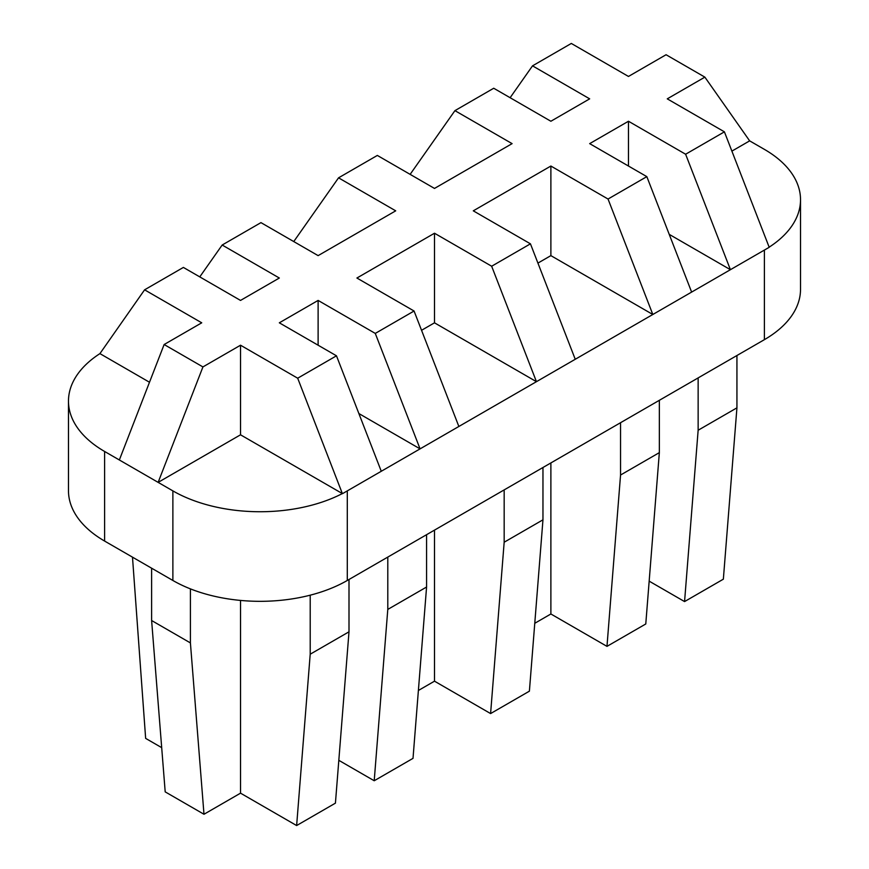 <?xml version="1.0" encoding="UTF-8"?>
<svg xmlns="http://www.w3.org/2000/svg" width="869" height="869" viewBox="0 0 869 869"><rect width="100%" height="100%" fill="white"/><g stroke="black" fill="none" stroke-linecap="round" stroke-linejoin="round"><path stroke-width="1.3" d="M731.894 151.119L749.654 140.865L764.394 149.37A123.333 71.204 180 0 1 800.523 199.718L800.523 289.312A123.333 71.204 180 0 1 764.394 339.66L347.296 580.47A123.333 71.204 180 0 1 172.877 580.47L104.606 541.061A123.333 71.204 180 0 1 68.477 490.703L68.477 401.12A123.333 71.204 180 0 1 99.924 353.618L149.501 382.251M800.523 199.718A123.333 71.204 180 0 1 769.163 247.165M628.472 166.033L628.472 121.247L685.619 154.237L724.409 131.838L769.206 247.296L347.296 490.887L347.296 580.47M68.477 401.12A123.333 71.204 180 0 0 104.606 451.467L158.136 482.371L240.528 434.804L342.353 493.581A123.333 71.204 180 0 1 172.877 490.887L172.877 580.47M240.528 434.804L240.528 345.21L202.933 366.924L158.136 482.371L172.877 490.887M132.49 557.159L145.644 738.378L161.688 747.644M151.619 620.52L190.409 642.919L203.987 814.264L165.197 791.865L151.619 620.52L151.619 568.207M190.409 642.919L190.409 588.878M240.528 600.436L240.528 793.158L203.987 814.264M349.001 579.493L349.001 631.806L310.211 654.205L310.211 595.189M240.528 793.158L296.633 825.55L335.423 803.152L349.001 631.806M310.211 654.205L296.633 825.55M426.581 534.696L426.581 587.02L387.791 609.419L387.791 557.094M338.812 760.321L374.213 780.753L413.014 758.355L426.581 587.02M387.791 609.419L374.213 780.753M434.5 530.123L434.5 681.177L418.391 690.475M542.962 467.5L542.962 519.825L504.172 542.223L504.172 489.899M434.5 681.177L490.594 713.568L529.395 691.17L542.962 519.825M504.172 542.223L490.594 713.568M550.881 462.938L550.881 613.981L534.772 623.29M659.343 400.316L659.343 452.63L620.553 475.028L620.553 422.714M550.881 613.981L606.975 646.373L645.776 623.975L659.343 452.63M620.553 475.028L606.975 646.373M736.934 355.519L736.934 407.843L698.144 430.242L698.144 377.917M649.165 581.144L684.566 601.576L723.356 579.178L736.934 407.843M698.144 430.242L684.566 601.576M669.228 234.358L730.416 269.694L685.619 154.237M537.922 263.101L550.881 255.627L652.825 314.491L608.039 199.034L646.829 176.635L589.671 143.635L628.472 121.247M421.552 330.296L434.5 322.823L536.445 381.676L491.658 266.229L530.448 243.831L473.29 210.83L550.881 166.033L608.039 199.034M358.875 413.535L420.064 448.871L375.278 333.414L414.068 311.015L356.909 278.026L434.5 233.229L491.658 266.229M293.755 241.56L338.552 177.83L395.71 210.83L318.119 255.627L260.961 222.627L222.171 245.025L279.329 278.026L240.528 300.424L183.381 267.424L144.591 289.822L201.738 322.812L164.132 344.526L202.933 366.924M240.528 345.21L297.687 378.211L336.477 355.812L279.329 322.812L318.119 300.424L375.278 333.414M749.654 140.865L704.868 77.135L667.262 98.849L724.409 131.838M704.868 77.135L666.067 54.736L628.472 76.45L571.313 43.45L532.523 65.848L589.671 98.849L550.881 121.247L493.722 88.247L454.932 110.645L512.091 143.635L434.5 188.432L377.342 155.432L338.552 177.83M410.135 174.365L454.932 110.645M510.125 97.708L532.523 65.848M691.626 292.093L646.829 176.635M550.881 255.627L550.881 166.033M575.245 359.277L530.448 243.831M434.5 322.823L434.5 233.229M458.865 426.473L414.068 311.015M318.119 345.21L318.119 300.424M381.274 471.27L336.477 355.812M342.353 493.581L297.687 378.211M342.484 493.668L347.296 490.887M119.346 459.973L164.132 344.526M144.591 289.822L99.924 353.618M199.772 276.885L222.171 245.025M764.394 250.076L764.394 339.66M104.606 451.467L104.606 541.061"/></g></svg>
